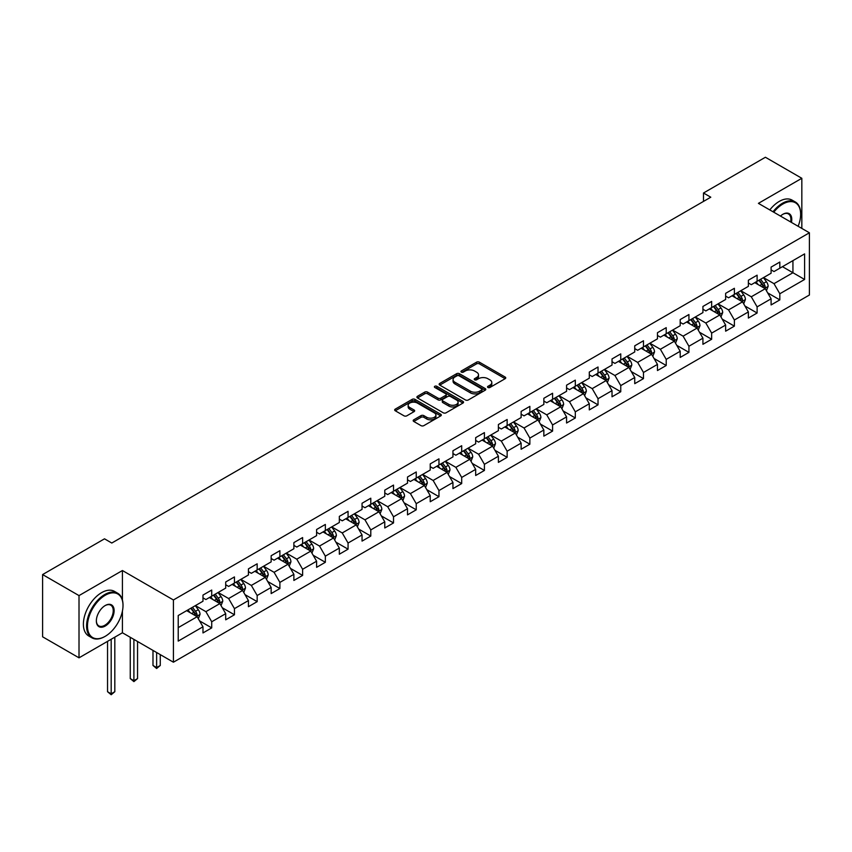 <?xml version="1.0" encoding="UTF-8"?>
<svg xmlns="http://www.w3.org/2000/svg" width="852" height="852" viewBox="0 0 852 852"><rect width="100%" height="100%" fill="white"/><g stroke="black" fill="none" stroke-linecap="round" stroke-linejoin="round"><path stroke-width="1.28" d="M487.951 387.468A1.416 0.82 0 0 0 489.953 387.468L505.14 378.703A2.023 1.171 0 0 0 505.737 377.873A2.023 1.171 0 0 0 505.14 377.053L479.41 362.185A2.023 1.171 0 0 0 476.545 362.185L461.358 370.961A1.416 0.82 0 0 0 460.943 371.536A1.416 0.82 0 0 0 461.358 372.122A1.416 0.82 0 0 0 463.36 372.122L465.32 370.982A6.475 3.738 0 0 1 474.479 370.982L476.619 372.217A6.475 3.738 0 0 1 478.515 374.859A6.475 3.738 0 0 1 476.619 377.5L474.649 378.639A1.416 0.82 0 0 0 474.234 379.215A1.416 0.82 0 0 0 474.649 379.79A1.416 0.82 0 0 0 476.651 379.79L478.622 378.661A6.475 3.738 0 0 1 487.77 378.661L489.921 379.896A6.475 3.738 0 0 1 491.806 382.537A6.475 3.738 0 0 1 489.921 385.179L487.951 386.318A1.416 0.82 0 0 0 487.536 386.893A1.416 0.82 0 0 0 487.951 387.468L487.951 386.318M413.774 419.812A2.023 1.171 0 0 0 413.188 420.632A2.023 1.171 0 0 0 413.774 421.463L420.995 425.627A2.023 1.171 0 0 0 423.859 425.627L440.729 415.893A2.023 1.171 0 0 0 441.325 415.062A2.023 1.171 0 0 0 440.729 414.242L414.988 399.375A2.023 1.171 0 0 0 412.134 399.375L395.264 409.12A2.023 1.171 0 0 0 394.668 409.95A2.023 1.171 0 0 0 395.264 410.77L403.986 415.808A2.023 1.171 0 0 0 406.841 415.808L414.061 411.633A2.023 1.171 0 0 0 414.658 410.813A2.023 1.171 0 0 0 414.061 409.982L409.737 407.49A5.41 3.12 0 0 1 408.151 405.286A5.41 3.12 0 0 1 411.495 402.4A5.41 3.12 0 0 1 417.384 403.071L434.328 412.858A5.41 3.12 0 0 1 435.915 415.062A5.41 3.12 0 0 1 432.582 417.949A5.41 3.12 0 0 1 426.682 417.267L423.859 415.638A2.023 1.171 0 0 0 420.995 415.638L413.774 419.812L413.774 421.463M122.422 570.531L79.012 595.601L42.6 574.567L42.6 636.806L79.012 657.829L122.422 632.77L173.414 662.206L173.414 599.968L122.422 570.531L122.422 600.074M801.828 228.411L801.828 178.292L758.418 203.351L809.4 232.788L173.414 599.968M801.828 178.292L765.405 157.258L703.496 193.01L703.496 201.413M42.6 574.567L104.508 538.826L111.793 543.033L710.781 197.206L703.496 193.01M465.469 399.961A2.023 1.171 0 0 0 468.323 399.961L485.193 390.216A2.023 1.171 0 0 0 485.789 389.385A2.023 1.171 0 0 0 485.193 388.565L459.462 373.708A2.023 1.171 0 0 0 456.597 373.708L439.728 383.443A2.023 1.171 0 0 0 439.131 384.273A2.023 1.171 0 0 0 439.728 385.093L465.469 399.961M435.361 387.777A1.416 0.82 0 0 1 436.799 387.979L462.934 403.071L446.097 412.794A2.023 1.171 0 0 1 443.232 412.794L417.491 397.937L417.491 396.286A2.023 1.171 0 0 0 416.905 397.107A2.023 1.171 0 0 0 417.491 397.937M417.491 396.286L424.711 392.112A2.023 1.171 0 0 1 427.576 392.112L438.013 398.14A2.023 1.171 0 0 0 440.878 398.14L445.66 395.371A2.023 1.171 0 0 0 446.256 394.551A2.023 1.171 0 0 0 445.66 393.72L434.797 387.447A1.416 0.82 0 0 1 434.382 386.872A1.416 0.82 0 0 1 435.255 386.116A1.416 0.82 0 0 1 436.799 386.297L462.966 401.398A2.023 1.171 0 0 1 463.552 402.229A2.023 1.171 0 0 1 462.966 403.049L462.966 401.398M173.414 662.206L809.4 295.016L809.4 232.788M199.56 620.874L211.722 627.892L211.722 621.758L225.705 613.674L225.705 619.819L234.449 614.771L234.449 608.637L248.433 600.564L248.433 606.699L257.166 601.65L257.166 595.516L271.149 587.443L271.149 593.578L279.893 588.53L279.893 582.395L293.876 574.323L293.876 580.457L302.62 575.409L302.62 569.274L316.603 561.202L316.603 567.336L325.347 562.299L325.347 556.154L339.33 548.081L339.33 554.215L348.063 549.178L348.063 543.033L362.047 534.96L362.047 541.105L370.79 536.057L370.79 529.912L384.774 521.839L384.774 527.984L393.517 522.936L393.517 516.791L407.501 508.719L407.501 514.864L416.245 509.815L416.245 503.67L430.228 495.598L430.228 501.743L438.961 496.695L438.961 490.56L452.945 482.477L452.945 488.622L461.688 483.574L461.688 477.44L475.672 469.367L475.672 475.501L484.415 470.453L484.415 464.319L498.399 456.246L498.399 462.38L507.142 457.332L507.142 451.198L521.126 443.125L521.126 449.26L529.859 444.212L529.859 438.077L543.842 430.004L543.842 436.139L552.586 431.101L552.586 424.956L566.569 416.884L566.569 423.018L575.313 417.981L575.313 411.835L589.296 403.763L589.296 409.908L598.029 404.86L598.029 398.715L612.024 390.642L612.024 396.787L620.757 391.739L620.757 385.594L634.74 377.521L634.74 383.666L643.484 378.618L643.484 372.473L657.467 364.4L657.467 370.545L666.211 365.497L666.211 359.363L680.194 351.28L680.194 357.425L688.927 352.377L688.927 346.242L702.921 338.169L702.921 344.304L711.654 339.256L711.654 333.121L725.638 325.049L725.638 331.183L734.381 326.135L734.381 320.001L748.365 311.928L748.365 318.062L757.108 313.014L757.108 306.88L771.092 298.807L771.092 304.941L779.825 299.893L779.825 293.759L804.597 279.467L804.597 253.896L792.935 260.627L792.935 272.736L804.597 279.467M211.722 627.892L202.978 632.94L202.978 626.795L178.217 641.098L178.217 615.527L202.978 601.235L202.978 595.09L211.722 590.042L211.722 596.187L225.705 588.114L225.705 581.969L234.449 576.932L234.449 583.066L248.433 574.993L248.433 568.848L257.166 563.811L257.166 569.945L271.149 561.873L271.149 555.738L279.893 550.69L279.893 556.825L293.876 548.752L293.876 542.617L302.62 537.569L302.62 543.704L316.603 535.631L316.603 529.497L325.347 524.449L325.347 530.583L339.33 522.51L339.33 516.376L348.063 511.328L348.063 517.462L362.047 509.389L362.047 503.255L370.79 498.207L370.79 504.352L384.774 496.269L384.774 490.134L393.517 485.086L393.517 491.231L407.501 483.159L407.501 477.013L416.245 471.965L416.245 478.11L430.228 470.038L430.228 463.893L438.961 458.845L438.961 464.99L452.945 456.917L452.945 450.772L461.688 445.724L461.688 451.869L475.672 443.796L475.672 437.651L484.415 432.614L484.415 438.748L498.399 430.675L498.399 424.53L507.142 419.493L507.142 425.627L521.126 417.555L521.126 411.42L529.859 406.372L529.859 412.506L543.842 404.434L543.842 398.299L552.586 393.251L552.586 399.386L566.569 391.313L566.569 385.179L575.313 380.13L575.313 386.265L589.296 378.192L589.296 372.058L598.029 367.01L598.029 373.155L612.024 365.071L612.024 358.937L620.757 353.889L620.757 360.034L634.74 351.961L634.74 345.816L643.484 340.768L643.484 346.913L657.467 338.84L657.467 332.695L666.211 327.647L666.211 333.792L680.194 325.72L680.194 319.575L688.927 314.526L688.927 320.671L702.921 312.599L702.921 306.454L711.654 301.416L711.654 307.551L725.638 299.478L725.638 293.333L734.381 288.295L734.381 294.43L748.365 286.357L748.365 280.223L757.108 275.175L757.108 281.309L771.092 273.236L771.092 267.102L779.825 262.054L779.825 268.188L804.597 253.896M209.39 597.529L219.88 603.589L205.896 611.661L195.406 605.602M202.978 597.87L205.896 599.552L211.722 596.187M205.896 611.661L211.722 621.758M219.88 603.589L225.705 613.674M232.117 584.408L242.607 590.468L228.624 598.541L218.133 592.481M225.705 584.749L228.624 586.432L234.449 583.066M228.624 598.541L234.449 608.637M242.607 590.468L248.433 600.564M254.844 571.287L265.323 577.347L251.34 585.42L240.85 579.371M248.433 571.628L251.34 573.311L257.166 569.945M251.34 585.42L257.166 595.516M265.323 577.347L271.149 587.443M277.56 558.177L288.051 564.226L274.067 572.299L263.577 566.25M271.149 558.507L274.067 560.19L279.893 556.825M274.067 572.299L279.893 582.395M288.051 564.226L293.876 574.323M300.287 545.056L310.778 551.106L296.794 559.178L286.304 553.129M293.876 545.386L296.794 547.069L302.62 543.704M296.794 559.178L302.62 569.274M310.778 551.106L316.603 561.202M323.014 531.936L333.505 537.985L319.521 546.057L309.031 540.008M316.603 532.266L319.521 533.948L325.347 530.583M319.521 546.057L325.347 556.154M333.505 537.985L339.33 548.081M345.742 518.815L356.221 524.864L342.238 532.947L331.748 526.887M339.33 519.145L342.238 520.828L348.063 517.462M342.238 532.947L348.063 543.033M356.221 524.864L362.047 534.96M368.458 505.694L378.948 511.754L364.965 519.827L354.475 513.767M362.047 506.035L364.965 507.707L370.79 504.352M364.965 519.827L370.79 529.912M378.948 511.754L384.774 521.839M391.185 492.573L401.675 498.633L387.692 506.706L377.202 500.646M384.774 492.914L387.692 494.597L393.517 491.231M387.692 506.706L393.517 516.791M401.675 498.633L407.501 508.719M413.912 479.452L424.402 485.512L410.408 493.585L399.929 487.525M407.501 479.793L410.408 481.476L416.245 478.11M410.408 493.585L416.245 503.67M424.402 485.512L430.228 495.598M436.629 466.332L447.119 472.391L433.135 480.464L422.645 474.404M430.228 466.672L433.135 468.355L438.961 464.99M433.135 480.464L438.961 490.56M447.119 472.391L452.945 482.477M459.356 453.211L469.846 459.271L455.863 467.343L445.372 461.283M452.945 453.552L455.863 455.234L461.688 451.869M455.863 467.343L461.688 477.44M469.846 459.271L475.672 469.367M482.083 440.09L492.573 446.15L478.59 454.222L468.099 448.173M475.672 440.431L478.59 442.113L484.415 438.748M478.59 454.222L484.415 464.319M492.573 446.15L498.399 456.246M504.81 426.98L515.29 433.029L501.306 441.102L490.827 435.052M498.399 427.31L501.306 428.993L507.142 425.627M501.306 441.102L507.142 451.198M515.29 433.029L521.126 443.125M527.526 413.859L538.017 419.908L524.033 427.981L513.543 421.932M521.126 414.189L524.033 415.872L529.859 412.506M524.033 427.981L529.859 438.077M538.017 419.908L543.842 430.004M550.254 400.738L560.744 406.787L546.76 414.86L536.27 408.811M543.842 401.068L546.76 402.751L552.586 399.386M546.76 414.86L552.586 424.956M560.744 406.787L566.569 416.884M572.981 387.617L583.471 393.667L569.487 401.739L558.997 395.69M566.569 387.948L569.487 389.63L575.313 386.265M569.487 401.739L575.313 411.835M583.471 393.667L589.296 403.763M595.708 374.497L606.187 380.546L592.204 388.629L581.724 382.569M589.296 374.827L592.204 376.509L598.029 373.155M592.204 388.629L598.029 398.715M606.187 380.546L612.024 390.642M618.424 361.376L628.914 367.436L614.931 375.508L604.441 369.448M612.024 361.717L614.931 363.399L620.757 360.034M614.931 375.508L620.757 385.594M628.914 367.436L634.74 377.521M641.151 348.255L651.642 354.315L637.658 362.388L627.168 356.328M634.74 348.596L637.658 350.278L643.484 346.913M637.658 362.388L643.484 372.473M651.642 354.315L657.467 364.4M663.878 335.134L674.369 341.194L660.385 349.267L649.895 343.207M657.467 335.475L660.385 337.158L666.211 333.792M660.385 349.267L666.211 359.363M674.369 341.194L680.194 351.28M686.606 322.013L697.085 328.073L683.102 336.146L672.622 330.086M680.194 322.354L683.102 324.037L688.927 320.671M683.102 336.146L688.927 346.242M697.085 328.073L702.921 338.169M709.322 308.893L719.812 314.952L705.829 323.025L695.338 316.965M702.921 309.233L705.829 310.916L711.654 307.551M705.829 323.025L711.654 333.121M719.812 314.952L725.638 325.049M732.049 295.782L742.539 301.832L728.556 309.904L718.066 303.855M725.638 296.113L728.556 297.795L734.381 294.43M728.556 309.904L734.381 320.001M742.539 301.832L748.365 311.928M754.776 282.662L765.266 288.711L751.283 296.784L740.793 290.734M748.365 282.992L751.283 284.675L757.108 281.309M751.283 296.784L757.108 306.88M765.266 288.711L771.092 298.807M782.456 266.676L792.935 272.736L773.999 283.663L763.509 277.614M771.092 269.871L773.999 271.554L779.825 268.188M773.999 283.663L779.825 293.759M79.012 595.601L79.012 657.829M178.217 627.636L197.153 616.71L186.663 610.65M197.153 616.71L202.978 626.795M767.663 292.875L779.825 299.893M744.946 305.996L757.108 313.014M722.219 319.117L734.381 326.135M699.492 332.237L711.654 339.256M676.765 345.358L688.927 352.377M654.048 358.479L666.211 365.497M631.321 371.6L643.484 378.618M608.594 384.71L620.757 391.739M585.867 397.831L598.029 404.86M563.151 410.952L575.313 417.981M540.424 424.072L552.586 431.101M517.697 437.193L529.859 444.212M494.969 450.314L507.142 457.332M472.253 463.435L484.415 470.453M449.526 476.556L461.688 483.574M426.799 489.676L438.961 496.695M404.082 502.797L416.245 509.815M381.355 515.907L393.517 522.936M358.628 529.028L370.79 536.057M335.901 542.149L348.063 549.178M313.185 555.27L325.347 562.299M290.457 568.39L302.62 575.409M267.73 581.511L279.893 588.53M245.003 594.632L257.166 601.65M222.287 607.753L234.449 614.771M122.422 632.77L122.422 611.065M488.515 387.671L489.921 386.861A6.475 3.738 0 0 0 491.806 384.22L491.806 382.537M478.515 374.859L478.515 376.541A6.475 3.738 0 0 1 476.619 379.183L475.214 379.992M505.14 377.053L505.14 378.703L479.41 363.868A2.023 1.171 0 0 0 476.545 363.868L461.922 372.313M485.171 390.227L459.462 375.391A2.023 1.171 0 0 0 456.597 375.391L439.76 385.115L439.728 383.443M481.625 389.971A1.416 0.82 0 0 0 482.04 389.385A1.416 0.82 0 0 0 481.625 388.81L459.036 375.775A1.416 0.82 0 0 0 457.034 375.775L454.957 376.967A6.475 3.738 0 0 0 453.062 379.609A6.475 3.738 0 0 0 454.957 382.25L470.4 391.164A6.475 3.738 0 0 0 479.548 391.164L481.625 389.971L481.625 391.654A1.416 0.82 0 0 0 482.04 391.068L482.04 389.385M453.062 379.609L453.062 381.291A6.475 3.738 0 0 0 454.957 383.933L454.957 382.25M481.625 391.654L479.548 392.847A6.475 3.738 0 0 1 470.4 392.847L454.957 383.933M417.523 397.948L424.711 393.794L424.711 392.112M446.256 394.551L446.256 396.233A2.023 1.171 0 0 1 445.66 397.053L440.878 399.822A2.023 1.171 0 0 1 438.013 399.822L427.576 393.794A2.023 1.171 0 0 0 424.711 393.794M448.844 404.391A5.41 3.12 0 0 0 454.734 405.073A5.41 3.12 0 0 0 458.078 402.187A5.41 3.12 0 0 0 456.491 399.982L450.527 396.531A2.023 1.171 0 0 0 447.662 396.531L442.87 399.3A2.023 1.171 0 0 0 442.284 400.12A2.023 1.171 0 0 0 442.87 400.951L448.844 404.391L448.844 406.074A5.41 3.12 0 0 0 454.734 406.755A5.41 3.12 0 0 0 458.078 403.869L458.078 402.187M442.284 400.12L442.284 401.803A2.023 1.171 0 0 0 442.87 402.634L442.87 400.951M448.844 406.074L442.87 402.634M435.915 415.062L435.915 416.745A5.41 3.12 0 0 1 432.582 419.631A5.41 3.12 0 0 1 426.682 418.95L423.859 417.32A2.023 1.171 0 0 0 420.995 417.32L413.806 421.474M408.151 405.286L408.151 406.968A5.41 3.12 0 0 0 409.737 409.173L409.737 407.49M414.04 411.654L409.737 409.173M440.708 415.904L414.988 401.058A2.023 1.171 0 0 0 412.134 401.058L395.285 410.792L395.264 409.12M766.417 290.702L768.142 286.336A5.463 3.152 -120 0 0 766.406 281.692L763.392 277.677M758.152 284.611L756.118 281.884M764.414 288.221L765.202 286.57A5.463 3.152 -120 0 0 763.637 283.29L760.634 279.275M759.26 280.063L762.593 284.515A2.78 1.608 60 0 1 763.104 285.367L765.202 286.57M758.876 280.287L761.89 284.302A5.463 3.152 60 0 1 763.456 287.582M798.132 226.281A25.134 14.505 120 0 0 800.656 214.278A25.134 14.505 120 0 0 782.892 204.022A25.134 14.505 120 0 0 773.754 212.212M773.009 211.775A25.752 14.867 -60 0 1 782.456 203.266A25.752 14.867 -60 0 1 795.331 201.988A25.752 14.867 -60 0 1 800.656 213.777A25.752 14.867 -60 0 1 800.656 214.033M780.464 216.078A12.567 7.253 -60 0 1 782.892 214.278L782.892 214.278A12.567 7.253 -60 0 1 791.433 222.415M769.803 209.922A25.752 14.867 -60 0 1 779.25 201.413A25.752 14.867 -60 0 1 792.126 200.135L795.331 201.988M790.645 221.957A11.949 6.901 120 0 0 788.43 213.948A11.949 6.901 120 0 0 782.668 214.416M104.796 636.551L105.233 636.306A25.134 14.505 120 0 0 123.007 605.516A25.134 14.505 120 0 0 105.233 595.26A25.134 14.505 120 0 0 87.468 626.039A25.134 14.505 120 0 0 105.233 636.306L104.796 636.551A25.752 14.867 -60 0 1 91.92 637.828A25.752 14.867 -60 0 1 87.98 617.199A25.752 14.867 -60 0 1 104.796 594.504A25.752 14.867 -60 0 1 117.672 593.226A25.752 14.867 -60 0 1 123.007 605.016A25.752 14.867 -60 0 1 123.007 605.271M105.233 626.039A12.567 7.253 -60 0 1 96.351 620.916A12.567 7.253 -60 0 1 105.233 605.516L105.233 605.516A12.567 7.253 -60 0 1 114.125 610.65A12.567 7.253 -60 0 1 105.233 626.039M96.351 620.65A11.949 6.901 120 0 0 98.821 625.879A11.949 6.901 120 0 0 104.796 625.283A11.949 6.901 120 0 0 112.602 614.761A11.949 6.901 120 0 0 110.771 605.186A11.949 6.901 120 0 0 105.02 605.655M91.92 637.828L88.725 635.975A25.752 14.867 -60 0 1 84.774 615.346A25.752 14.867 -60 0 1 101.601 592.651A25.752 14.867 -60 0 1 114.466 591.373L117.672 593.226M743.689 303.823L745.425 299.457A5.463 3.152 -120 0 0 743.679 294.813L740.676 290.798M735.436 297.731L733.391 295.005M741.698 301.342L742.475 299.691A5.463 3.152 -120 0 0 740.91 296.411L737.907 292.396M736.533 293.184L739.877 297.636A2.78 1.608 60 0 1 740.377 298.488L742.475 299.691M736.16 293.407L739.163 297.423A5.463 3.152 60 0 1 740.729 300.703M720.962 316.944L722.698 312.577A5.463 3.152 -120 0 0 720.952 307.934L717.948 303.919M712.709 310.852L710.664 308.126M718.971 314.463L719.748 312.812A5.463 3.152 -120 0 0 718.183 309.532L715.179 305.517M713.816 306.305L717.15 310.756A2.78 1.608 60 0 1 717.65 311.598L719.748 312.812M713.433 306.528L716.436 310.543A5.463 3.152 60 0 1 718.002 313.824M698.235 330.065L699.971 325.698A5.463 3.152 -120 0 0 698.235 321.055L695.221 317.04M689.982 323.973L687.937 321.247M696.244 327.583L697.021 325.933A5.463 3.152 -120 0 0 695.466 322.652L692.452 318.637M691.089 319.425L694.423 323.877A2.78 1.608 60 0 1 694.934 324.718L697.021 325.933M690.706 319.649L693.72 323.653A5.463 3.152 60 0 1 695.275 326.944M675.519 343.186L677.244 338.819A5.463 3.152 -120 0 0 675.508 334.176L672.505 330.161M667.254 337.094L665.22 334.367M673.517 340.704L674.305 339.053A5.463 3.152 -120 0 0 672.739 335.773L669.736 331.758M668.362 332.546L671.696 336.998A2.78 1.608 60 0 1 672.207 337.839L674.305 339.053M667.989 332.77L670.993 336.774A5.463 3.152 60 0 1 672.558 340.065M652.792 356.306L654.528 351.94A5.463 3.152 -120 0 0 652.781 347.286L649.778 343.281M644.538 350.204L642.493 347.478M650.8 353.825L651.578 352.174A5.463 3.152 -120 0 0 650.012 348.894L647.009 344.879M645.646 345.667L648.979 350.119A2.78 1.608 60 0 1 649.48 350.96L651.578 352.174M645.262 345.88L648.265 349.895A5.463 3.152 60 0 1 649.831 353.186M630.065 369.427L631.801 365.061A5.463 3.152 -120 0 0 630.054 360.407L627.051 356.402M621.811 363.325L619.766 360.598M628.073 366.946L628.851 365.295A5.463 3.152 -120 0 0 627.285 362.004L624.282 358M622.918 358.788L626.252 363.24A2.78 1.608 60 0 1 626.752 364.081L628.851 365.295M622.535 359.001L625.538 363.016A5.463 3.152 60 0 1 627.104 366.296M607.348 382.548L609.073 378.182A5.463 3.152 -120 0 0 607.338 373.527L604.324 369.512M599.084 376.446L597.039 373.719M605.346 380.067L606.123 378.416A5.463 3.152 -120 0 0 604.569 375.125L601.555 371.11M600.191 371.909L603.525 376.36A2.78 1.608 60 0 1 604.036 377.202L606.123 378.416M599.808 372.122L602.822 376.137A5.463 3.152 60 0 1 604.377 379.417M584.621 395.669L586.346 391.302A5.463 3.152 -120 0 0 584.61 386.648L581.607 382.633M576.357 389.566L574.323 386.84M582.619 393.187L583.407 391.537A5.463 3.152 -120 0 0 581.841 388.246L578.838 384.231M577.464 385.029L580.798 389.481A2.78 1.608 60 0 1 581.309 390.322L583.407 391.537M577.092 385.242L580.095 389.257A5.463 3.152 60 0 1 581.66 392.538M561.894 408.779L563.63 404.423A5.463 3.152 -120 0 0 561.883 399.769L558.88 395.754M553.64 402.687L551.595 399.961M559.902 406.308L560.68 404.647A5.463 3.152 -120 0 0 559.114 401.367L556.111 397.351M554.748 398.14L558.081 402.591A2.78 1.608 60 0 1 558.582 403.443L560.68 404.647M554.364 398.363L557.368 402.378A5.463 3.152 60 0 1 558.933 405.658M539.167 421.9L540.903 417.533A5.463 3.152 -120 0 0 539.156 412.89L536.153 408.875M530.913 415.808L528.868 413.082M537.175 419.418L537.953 417.768A5.463 3.152 -120 0 0 536.398 414.487L533.384 410.472M532.021 411.26L535.354 415.712A2.78 1.608 60 0 1 535.855 416.564L537.953 417.768M531.637 411.484L534.641 415.499A5.463 3.152 60 0 1 536.206 418.779M516.45 435.021L518.176 430.654A5.463 3.152 -120 0 0 516.44 426.011L513.426 421.996M508.186 428.929L506.141 426.202M514.448 432.539L515.236 430.888A5.463 3.152 -120 0 0 513.671 427.608L510.657 423.593M509.294 424.381L512.627 428.833A2.78 1.608 60 0 1 513.138 429.685L515.236 430.888M508.91 424.605L511.924 428.62A5.463 3.152 60 0 1 513.479 431.9M493.723 448.141L495.459 443.775A5.463 3.152 -120 0 0 493.713 439.131L490.709 435.116M485.47 442.05L483.425 439.323M491.721 445.66L492.509 444.009A5.463 3.152 -120 0 0 490.944 440.729L487.94 436.714M486.567 437.502L489.911 441.954A2.78 1.608 60 0 1 490.411 442.806L492.509 444.009M486.194 437.726L489.197 441.741A5.463 3.152 60 0 1 490.763 445.021M470.996 461.262L472.732 456.896A5.463 3.152 -120 0 0 470.986 452.252L467.982 448.237M462.742 455.17L460.698 452.444M469.005 458.781L469.782 457.13A5.463 3.152 -120 0 0 468.217 453.85L465.213 449.835M463.85 450.623L467.184 455.075A2.78 1.608 60 0 1 467.684 455.916L469.782 457.13M463.467 450.846L466.47 454.861A5.463 3.152 60 0 1 468.036 458.142M448.269 474.383L450.005 470.016A5.463 3.152 -120 0 0 448.258 465.373L445.255 461.358M440.015 468.291L437.971 465.565M446.278 471.901L447.055 470.251A5.463 3.152 -120 0 0 445.5 466.971L442.486 462.955M441.123 463.744L444.456 468.195A2.78 1.608 60 0 1 444.957 469.037L447.055 470.251M440.74 463.967L443.743 467.972A5.463 3.152 60 0 1 445.308 471.262M425.553 487.504L427.278 483.137A5.463 3.152 -120 0 0 425.542 478.494L422.528 474.479M417.288 481.401L415.254 478.686M423.55 485.022L424.339 483.372A5.463 3.152 -120 0 0 422.773 480.091L419.77 476.076M418.396 476.864L421.729 481.316A2.78 1.608 60 0 1 422.241 482.157L424.339 483.372M418.012 477.077L421.026 481.092A5.463 3.152 60 0 1 422.581 484.383M402.826 500.625L404.562 496.258A5.463 3.152 -120 0 0 402.815 491.604L399.812 487.6M394.572 494.522L392.527 491.796M400.823 498.143L401.611 496.492A5.463 3.152 -120 0 0 400.046 493.202L397.043 489.197M395.669 489.985L399.013 494.437A2.78 1.608 60 0 1 399.513 495.278L401.611 496.492M395.296 490.198L398.299 494.213A5.463 3.152 60 0 1 399.865 497.504M380.098 513.745L381.834 509.379A5.463 3.152 -120 0 0 380.088 504.725L377.085 500.71M371.845 507.643L369.8 504.916M378.107 511.264L378.884 509.613A5.463 3.152 -120 0 0 377.319 506.322L374.316 502.318M372.952 503.106L376.286 507.558A2.78 1.608 60 0 1 376.786 508.399L378.884 509.613M372.569 503.319L375.572 507.334A5.463 3.152 60 0 1 377.138 510.614M357.371 526.866L359.107 522.5A5.463 3.152 -120 0 0 357.371 517.846L354.357 513.831M349.118 520.764L347.073 518.037M355.38 524.385L356.157 522.734A5.463 3.152 -120 0 0 354.602 519.443L351.588 515.428M350.225 516.227L353.559 520.678A2.78 1.608 60 0 1 354.07 521.52L356.157 522.734M349.842 516.44L352.856 520.455A5.463 3.152 60 0 1 354.411 523.735M334.655 539.976L336.38 535.62A5.463 3.152 -120 0 0 334.644 530.966L331.63 526.951M326.391 533.885L324.356 531.158M332.653 537.505L333.441 535.844A5.463 3.152 -120 0 0 331.875 532.564L328.872 528.549M327.498 529.337L330.832 533.799A2.78 1.608 60 0 1 331.343 534.641L333.441 535.844M327.115 529.561L330.129 533.576A5.463 3.152 60 0 1 331.684 536.856M311.928 553.097L313.664 548.741A5.463 3.152 -120 0 0 311.917 544.087L308.914 540.072M303.674 547.005L301.629 544.279M309.936 550.616L310.714 548.965A5.463 3.152 -120 0 0 309.148 545.685L306.145 541.67M304.771 542.458L308.115 546.909A2.78 1.608 60 0 1 308.616 547.761L310.714 548.965M304.398 542.681L307.402 546.696A5.463 3.152 60 0 1 308.967 549.977M289.201 566.218L290.937 561.851A5.463 3.152 -120 0 0 289.19 557.208L286.187 553.193M280.947 560.126L278.902 557.4M287.209 563.736L287.987 562.086A5.463 3.152 -120 0 0 286.421 558.806L283.418 554.79M282.055 555.579L285.388 560.03A2.78 1.608 60 0 1 285.889 560.882L287.987 562.086M281.671 555.802L284.675 559.817A5.463 3.152 60 0 1 286.24 563.097M266.474 579.339L268.21 574.972A5.463 3.152 -120 0 0 266.474 570.329L263.46 566.314M258.22 573.247L256.175 570.52M264.482 576.857L265.26 575.207A5.463 3.152 -120 0 0 263.705 571.926L260.691 567.911M259.327 568.699L262.661 573.151A2.78 1.608 60 0 1 263.172 574.003L265.26 575.207M258.944 568.923L261.958 572.938A5.463 3.152 60 0 1 263.513 576.218M243.757 592.459L245.482 588.093A5.463 3.152 -120 0 0 243.747 583.45L240.743 579.435M235.493 586.368L233.459 583.641M241.755 589.978L242.543 588.327A5.463 3.152 -120 0 0 240.978 585.047L237.974 581.032M236.6 581.82L239.934 586.272A2.78 1.608 60 0 1 240.445 587.113L242.543 588.327M236.217 582.044L239.231 586.059A5.463 3.152 60 0 1 240.796 589.339M156.63 652.515L156.63 667.574L160.272 665.465L160.272 654.624M160.272 665.465L156.63 668.5L152.987 665.465L152.987 650.417M152.987 665.465L156.63 667.574L156.63 668.5M221.03 605.58L222.766 601.214A5.463 3.152 -120 0 0 221.019 596.57L218.016 592.555M212.776 599.488L210.732 596.762M219.039 603.099L219.816 601.448A5.463 3.152 -120 0 0 218.25 598.168L215.247 594.153M213.873 594.941L217.217 599.393A2.78 1.608 60 0 1 217.718 600.234L219.816 601.448M213.501 595.165L216.504 599.169A5.463 3.152 60 0 1 218.069 602.46M133.902 639.394L133.902 680.695L137.545 678.586L137.545 641.503M137.545 678.586L133.902 681.621L130.26 678.586L130.26 637.296M130.26 678.586L133.902 680.695L133.902 681.621M198.303 618.701L200.039 614.335A5.463 3.152 -120 0 0 198.292 609.691L195.289 605.676M190.049 612.609L188.004 609.883M196.311 616.22L197.089 614.569A5.463 3.152 -120 0 0 195.523 611.289L192.52 607.274M191.157 608.062L194.49 612.513A2.78 1.608 60 0 1 194.991 613.355L197.089 614.569M190.773 608.275L193.777 612.29A5.463 3.152 60 0 1 195.342 615.581M111.186 639.266L111.186 693.816L114.818 691.707L114.818 637.158M114.818 691.707L111.186 694.742L107.544 691.707L107.544 641.364M107.544 691.707L111.186 693.816L111.186 694.742M489.921 386.861L489.921 385.179M474.649 379.79L474.649 378.639M476.619 379.183L476.619 377.5M461.358 372.122L461.358 370.961M476.545 363.868L476.545 362.185M479.41 363.868L479.41 362.185M456.597 375.391L456.597 373.708M459.462 375.391L459.462 373.708M485.193 390.216L485.193 388.565M470.4 392.847L470.4 391.164M479.548 392.847L479.548 391.164M427.576 393.794L427.576 392.112M438.013 399.822L438.013 398.14M440.878 399.822L440.878 398.14M445.66 397.053L445.66 395.371M436.799 387.979L436.799 386.297M420.995 417.32L420.995 415.638M423.859 417.32L423.859 415.638M426.682 418.95L426.682 417.267M414.061 411.633L414.061 409.982M412.134 401.058L412.134 399.375M414.988 401.058L414.988 399.375M440.729 415.893L440.729 414.242M764.723 288.402L768.11 286.442M763.637 283.29L766.406 281.692M759.75 285.537L761.89 284.302M741.996 301.523L745.383 299.563M740.91 296.411L743.679 294.813M737.033 298.647L739.163 297.423M719.28 314.644L722.666 312.684M718.183 309.532L720.952 307.934M714.306 311.768L716.436 310.543M696.553 327.764L699.939 325.805M695.466 322.652L698.235 321.055M691.579 324.889L693.72 323.653M673.826 340.885L677.212 338.926M672.739 335.773L675.508 334.176M668.852 338.01L670.993 336.774M651.098 353.995L654.485 352.046M650.012 348.894L652.781 347.286M646.135 351.13L648.265 349.895M628.382 367.116L631.769 365.167M627.285 362.004L630.054 360.407M623.408 364.251L625.538 363.016M605.655 380.237L609.042 378.288M604.569 375.125L607.338 373.527M600.681 377.372L602.822 376.137M582.928 393.358L586.314 391.409M581.841 388.246L584.61 386.648M577.954 390.493L580.095 389.257M560.201 406.479L563.587 404.519M559.114 401.367L561.883 399.769M555.238 403.614L557.368 402.378M537.484 419.599L540.871 417.64M536.398 414.487L539.156 412.89M532.511 416.734L534.641 415.499M514.757 432.72L518.144 430.761M513.671 427.608L516.44 426.011M509.784 429.845L511.924 428.62M492.03 445.841L495.417 443.881M490.944 440.729L493.713 439.131M487.056 442.965L489.197 441.741M469.303 458.962L472.69 457.002M468.217 453.85L470.986 452.252M464.34 456.086L466.47 454.861M446.586 472.083L449.973 470.123M445.5 466.971L448.258 465.373M441.613 469.207L443.743 467.972M423.859 485.203L427.246 483.244M422.773 480.091L425.542 478.494M418.886 482.328L421.026 481.092M401.132 498.313L404.519 496.365M400.046 493.202L402.815 491.604M396.169 495.449L398.299 494.213M378.405 511.434L381.792 509.485M377.319 506.322L380.088 504.725M373.442 508.569L375.572 507.334M355.689 524.555L359.075 522.606M354.602 519.443L357.371 517.846M350.715 521.69L352.856 520.455M332.962 537.676L336.348 535.727M331.875 532.564L334.644 530.966M327.988 534.811L330.129 533.576M310.234 550.797L313.621 548.837M309.148 545.685L311.917 544.087M305.272 547.932L307.402 546.696M287.518 563.918L290.905 561.958M286.421 558.806L289.19 557.208M282.544 561.042L284.675 559.817M264.791 577.038L268.178 575.079M263.705 571.926L266.474 570.329M259.817 574.163L261.958 572.938M242.064 590.159L245.451 588.199M240.978 585.047L243.747 583.45M237.09 587.284L239.231 586.059M219.337 603.28L222.723 601.32M218.25 598.168L221.019 596.57M214.374 600.404L216.504 599.169M196.62 616.401L200.007 614.441M195.523 611.289L198.292 609.691M191.647 613.525L193.777 612.29"/></g></svg>
